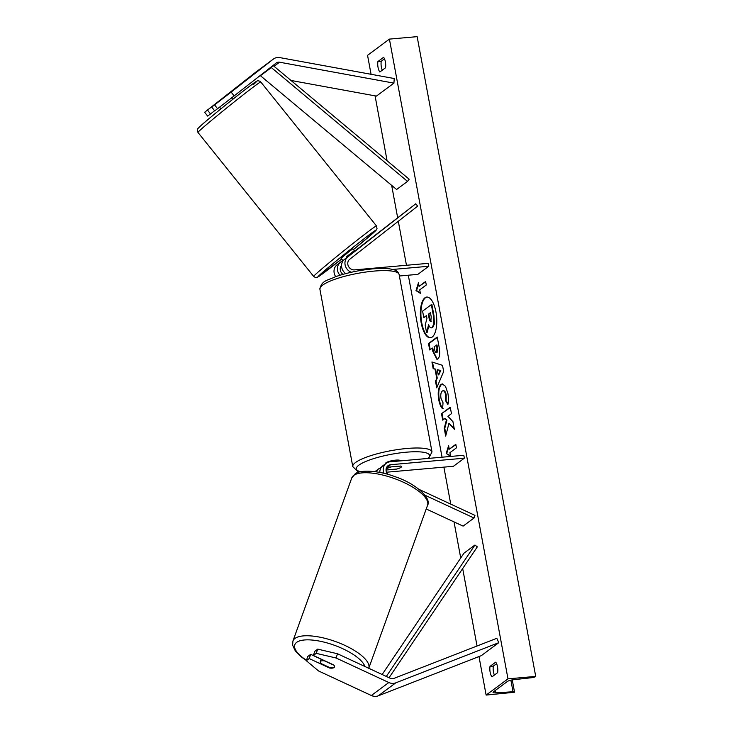 <?xml version="1.0" encoding="UTF-8"?>
<svg xmlns="http://www.w3.org/2000/svg" width="733" height="733" viewBox="0 0 733 733"><rect width="100%" height="100%" fill="white"/><g stroke="black" fill="none" stroke-linecap="round" stroke-linejoin="round"><path stroke-width="1.1" d="M228.366 93.98L204.663 112.25L207.631 116.08L210.508 113.945L207.549 110.106M234.12 95.913L276.268 62.974A4.847 4.334 -126.6 0 1 276.341 62.91A4.847 4.334 -126.6 0 1 278.366 62.149A4.847 4.334 -126.6 0 1 279.548 62.204L393.923 83.131L394.235 78.532L279.859 57.614A9.694 8.659 -126.6 0 0 277.505 57.495A9.694 8.659 -126.6 0 0 273.455 59.016A9.694 8.659 -126.6 0 0 273.299 59.135L231.161 92.083L234.12 95.913L217.545 108.722L214.586 104.892L231.161 92.083M214.586 104.892L211.7 107.027L214.668 110.857L217.545 108.722M214.586 110.756L210.508 113.945M204.663 112.25L255.808 72.109A9.694 8.659 -126.6 0 1 255.964 71.99A9.694 8.659 -126.6 0 1 256.129 71.88M291.019 80.474L376.432 96.096L393.923 83.131M211.7 107.027L228.082 94.218M313.348 655.485L316.235 653.35L336.044 657.987L337.519 653.763L317.701 649.126L314.824 651.261L313.348 655.485L333.717 664.95A7.568 2.905 19.2 0 1 334.45 666.966A7.568 2.905 19.2 0 1 333.973 667.58A7.568 2.905 19.2 0 1 329.566 668.029L309.198 658.564L306.321 660.708L307.787 656.475L310.673 654.34L309.198 658.564M337.519 653.763L390.304 678.3A4.847 4.334 53.4 0 0 392.641 678.721A4.847 4.334 53.4 0 0 393.758 678.465L496.818 638.287L498.797 642.676L395.738 682.854A9.694 8.659 53.4 0 1 393.502 683.376A9.694 8.659 53.4 0 1 388.838 682.524L336.044 657.987M321.146 659.214L310.673 654.34M306.321 660.708L318.553 670.961L371.347 695.498A9.694 8.659 53.4 0 0 376.011 696.35A9.694 8.659 53.4 0 0 378.255 695.828L481.306 655.65L498.797 642.676M317.701 649.126L316.235 653.35M329.722 667.561L329.566 668.029M424.984 495.215L474.031 518.011L463.1 526.12L426.221 508.977M381.078 467.672A9.089 8.118 53.4 0 0 378.723 468.827L375.333 471.337A9.089 8.118 53.4 0 0 374.948 471.649M378.723 468.827A9.089 8.118 53.4 0 0 376.341 471.841M379.813 471.905A6.056 5.415 53.4 0 0 379.447 472.364M419.102 489.415L474.957 515.372L474.031 518.011M386.658 467.306A6.056 5.415 -126.6 0 1 387.207 467.233L400.584 466.041A7.568 1.631 -10.5 0 1 401.446 466.6A7.568 1.631 -10.5 0 1 396.434 469.129L386.025 470.045M379.822 472.437A9.089 8.118 -126.6 0 1 382.873 465.748L386.264 463.238A9.089 8.118 53.4 0 1 390.057 461.808L463.815 455.275L464.356 458.18L390.597 464.713A6.056 5.415 53.4 0 0 388.069 465.666A6.056 5.415 53.4 0 0 387.83 474.361M386.264 463.238A9.089 8.118 53.4 0 0 383.991 473.344M464.356 458.18L453.425 466.289L386.474 472.217M335.696 276.643A9.089 8.118 -126.6 0 1 336.914 264.989L342.778 260.407M354.708 251.08L415.794 203.765L347.845 256.88A9.089 8.118 -126.6 0 0 345.161 265.144A9.089 8.118 -126.6 0 0 351.29 272.264M345.719 273.601A9.089 8.118 53.4 0 1 344.464 259.39L354.836 251.236M342.842 260.49L340.304 262.478A9.089 8.118 -126.6 0 0 339.956 275.241M342.998 274.344A6.056 5.415 -126.6 0 1 341.551 265.438M399.393 276.002L417.856 274.362L428.787 266.253L428.246 263.349L354.488 269.881A6.056 5.415 -126.6 0 1 348.331 266.052A6.056 5.415 -126.6 0 1 349.705 259.28L417.645 206.156L415.794 203.765M428.787 266.253L392.824 269.442M400.392 460.892L400.374 460.791A7.568 1.631 169.5 0 0 395.655 460.141A7.568 1.631 169.5 0 0 385.485 463.549L385.521 463.778M391.165 466.948A7.568 1.631 169.5 0 0 386.557 469.367A7.568 1.631 169.5 0 0 387.226 469.871L396.846 469.019A7.568 1.631 169.5 0 0 401.446 466.6A7.568 1.631 169.5 0 0 400.786 466.096L391.147 466.884M228.43 93.961L219.085 101.255M223.812 103.884L231.243 98.149M354.845 251.254L352.857 248.771L348.193 252.271L341.056 258.263L343.09 260.801M347.121 257.31L346.599 256.66L354.002 250.878L346.599 256.66M354.002 250.878L354.525 251.529M427.046 297.057A20.432 8.054 -95.1 0 0 421.75 322.841A20.432 8.054 -95.1 0 0 430.647 337.73M435.943 311.946A20.432 8.054 -95.1 0 0 426.762 297.067A20.432 8.054 -95.1 0 0 421.191 322.886A20.432 8.054 -95.1 0 0 430.372 337.766A20.432 8.054 -95.1 0 0 435.943 311.946M371.072 74.299L367.554 55.323L389.415 39.106L417.15 36.65L535.713 676.403L535.255 676.742A2.73 0.586 -10.5 0 1 532.011 677.668L513.512 679.729A5.149 1.109 169.5 0 0 507.383 681.479L493.391 691.86A5.149 1.109 169.5 0 0 493.043 692.383A5.149 1.109 169.5 0 0 495.82 692.85L513.027 691.75A2.73 0.586 -10.5 0 1 514.502 691.998A2.73 0.586 -10.5 0 1 514.319 692.273L486.126 695.076L478.988 656.548M477.036 646.002L462.679 568.561M460.727 558.005L454.029 521.905M450.74 504.121L443.877 467.132M442.045 457.2L408.308 275.214M406.467 265.282L398.312 221.274M397.616 217.527L391.66 185.367M387.097 160.765L375.067 95.849M486.126 695.076L507.987 678.859L389.415 39.106M442.622 408.611C441.037 407.566 439.736 404.625 438.737 399.778C437.583 392.302 438.352 387.189 441.037 384.422L442.246 383.927L445.481 386.3L447.881 393.3C448.669 397.982 448.669 401.73 447.89 404.524L445.572 400.713L445.655 394.867C444.885 391.495 443.767 390.213 442.32 391.037L442.292 391.055C440.899 392.338 440.469 394.766 440.982 398.34L443.025 402.802L442.622 408.611M443.547 390.716L442.32 391.037M437.821 358.959L436.932 359.335L432.8 351.309L432.204 348.111L429.703 349.971L428.512 343.52L437.253 337.033L439.104 347.002C440.194 353.214 439.763 357.191 437.821 358.959M448.962 423.298L454.359 429.309L452.939 421.667L447.909 416.289L451.455 413.659L450.264 407.209L441.513 413.696L442.714 420.146L444.977 418.47L446.397 420.101L444.235 428.356L445.673 436.098L448.962 423.298L454.203 428.475M383.597 57.321L377.907 61.535A7.568 2.987 -95.1 0 0 378.045 67.39A7.568 2.987 -95.1 0 0 379.85 71.999L385.531 67.784A7.568 2.987 -95.1 0 0 383.597 57.321M490.01 666.389L495.7 662.174A7.568 2.987 84.9 0 1 497.634 672.647L491.953 676.861A7.568 2.987 84.9 0 1 490.148 672.243A7.568 2.987 84.9 0 1 490.01 666.389L493.336 666.095L496.58 663.695M419.084 286.356L418.433 282.865L415.996 290.625L420.375 293.337L419.725 289.847L426.285 284.981L425.635 281.49L419.084 286.356L425.699 281.811M450.557 456.183L446.177 453.47L448.614 445.71L449.265 449.201L455.816 444.335L456.467 447.826L449.906 452.692L450.557 456.183M436.694 378.146L435.026 369.13L433.166 368.644L431.929 361.983L442.512 365.336L443.657 371.512L436.731 387.849L435.457 380.977L437.244 378.091L435.576 369.084L435.026 369.13M494.39 675.047A7.568 2.987 84.9 0 1 493.474 671.95A7.568 2.987 84.9 0 1 493.336 666.095M384.477 58.832L381.233 61.242A7.568 2.987 -95.1 0 0 381.371 67.097A7.568 2.987 -95.1 0 0 382.287 70.194M507.987 678.859L535.713 676.403M381.233 61.242L377.907 61.535M431.352 304.626L431.911 304.58L433.954 315.602L434.412 323.904L432.754 327.477L431.361 327.889L432.168 327.55C430.812 328.393 429.611 327.459 428.594 324.746L426.569 332.58L425.186 325.113L426.963 318.452L426.441 315.621L423.793 317.591L422.593 311.131L431.352 304.626L433.395 315.657L433.854 323.949L432.168 327.55L432.727 327.495M428.924 325.544L427.119 332.525L426.569 332.58M426.505 315.941L423.793 317.591M434.412 323.904L433.854 323.949M418.635 283.946L416.546 290.58L415.996 290.625M416.546 290.58L420.293 292.888M450.474 455.734L446.177 453.47M446.727 453.425L448.816 446.791M455.88 444.656L449.265 449.201M444.977 418.47L446.956 420.046L444.784 428.301L444.235 428.356M444.784 428.301L445.994 434.825M446.956 420.046L446.397 420.101M450.319 407.53L441.513 413.696M442.072 413.65L443.208 419.78M437.207 359.28L433.35 351.254L432.763 348.065L432.204 348.111M430.198 349.604L429.062 343.475L428.512 343.52M429.062 343.475L437.317 337.354M437.042 352.564L436.19 352.729L437.07 352.546L437.528 347.964L436.969 344.941L434.101 346.709L434.669 349.76C435.145 352.115 435.75 353.059 436.492 352.61L436.978 348.019L436.41 344.996M443.172 408.565C441.587 407.521 440.295 404.57 439.296 399.723C438.142 392.256 438.902 387.134 441.596 384.376L442.521 383.918M448.046 403.819L446.131 400.667L445.572 400.713M446.131 400.667L446.214 394.821C445.435 391.44 444.326 390.167 442.869 390.982M435.576 369.084L433.166 368.644M433.725 368.589L432.534 362.175M437.115 386.923L436.007 380.931L435.457 380.977M436.007 380.931L437.244 378.091M438.224 374.902L438.783 374.856L440.771 370.449L437.262 369.716L438.224 374.902L440.221 370.495L437.262 369.716M440.771 370.449L440.221 370.495M430.821 321.164L431.233 316.876L430.445 312.652L428.347 314.21L429.135 318.47C429.584 320.706 430.143 321.604 430.821 321.164L430.537 321.283M430.509 312.973L428.897 314.164L429.694 318.424C430.134 320.66 430.692 321.558 431.37 321.118M428.897 314.164L428.347 314.21M334.349 665.885A7.568 2.62 -160.2 0 0 333.891 665.216L333.9 665.17M324.673 660.754L324.618 660.909A7.568 2.62 -160.2 0 0 320.678 661.221A7.568 2.62 -160.2 0 0 320.229 661.752A7.568 2.62 -160.2 0 0 320.825 663.429L330.088 667.736A7.568 2.62 -160.2 0 0 334.028 667.424M324.618 660.909L333.891 665.216M273.07 65.475L409.17 179.209L407.539 181.399L396.608 189.499L260.426 75.701L271.357 67.592L407.539 181.399M272.749 65.713L271.357 67.592M261.04 74.876L260.426 75.701M389.058 677.723L477.311 546.864L474.938 545.031L464.007 553.14L382.15 674.507M386.309 676.44L474.938 545.031M274.041 66.291L279.548 62.204M255.808 72.109L273.299 59.135M371.347 695.498L388.838 682.524M378.255 695.828L395.738 682.854M387.207 467.233L390.597 464.713M344.464 259.39L347.845 256.88M336.914 264.989L340.304 262.478M374.05 271.091A40.288 8.695 169.5 0 0 319.9 289.214C321.567 280.162 327.825 280.537 335.485 276.726C346.901 272.795 359.298 270.184 372.685 268.883C379.593 268.278 385.32 268.269 389.864 268.874L394.281 269.881C396.681 270.495 398.294 272.044 399.119 274.536A40.288 8.695 169.5 0 0 374.05 271.091M319.9 289.214L352.775 466.6A40.288 8.695 -10.5 0 1 406.925 448.477A40.288 8.695 -10.5 0 1 431.994 451.922L399.119 274.536M427.889 458.455A37.255 8.036 169.5 0 0 406.375 452.197A37.255 8.036 169.5 0 0 365.52 461.579A37.255 8.036 169.5 0 0 360.645 471.731M200.998 129.365A40.288 1.081 141.2 0 0 197.956 132.435L197.388 129.695C198.084 128.66 196.325 129.869 201.108 125.444C211.791 115.741 253.508 82.517 256.394 81.418C257.118 80.566 259.372 80.584 260.756 81.968A40.288 1.081 141.2 0 0 235.944 100.558A40.288 1.081 141.2 0 0 200.998 129.365M197.956 132.435L313.66 276.396A40.288 1.081 -38.8 0 1 316.702 273.327A40.288 1.081 -38.8 0 1 351.648 244.51A40.288 1.081 -38.8 0 1 376.46 225.92L260.756 81.968M376.46 225.92L377.028 228.65C376.331 229.805 377.825 228.751 373.299 232.911L353.471 249.541A37.255 0.999 141.2 0 0 373.179 233.021A37.255 0.999 141.2 0 0 359.445 242.339A37.255 0.999 141.2 0 0 320.733 274.023A37.255 0.999 141.2 0 0 341.67 259.024L317.536 277.193L315.272 277.44L313.66 276.396M201.236 125.343A37.255 0.999 -38.8 0 1 239.948 93.659A37.255 0.999 -38.8 0 1 253.682 84.341M513.027 691.75L510.883 680.187M495.82 692.85L495.371 690.394M432.754 327.477L432.195 327.532M433.954 315.602L433.395 315.657M433.35 351.254L432.8 351.309M437.07 352.546L436.52 352.591M437.528 347.964L436.978 348.019M439.296 399.723L438.737 399.778M441.596 384.376L441.037 384.422M441.614 384.358L441.064 384.404M446.214 394.821L445.655 394.867M429.694 318.424L429.135 318.47M306.467 660.268A37.255 12.91 19.8 0 1 297.012 642.108A37.255 12.91 19.8 0 1 334.101 645.168A37.255 12.91 19.8 0 1 364.86 666.471M368.754 668.276A40.288 13.964 -160.2 0 0 340.158 643.336A40.288 13.964 -160.2 0 0 295.307 638.186A40.288 13.964 -160.2 0 0 292.934 641.027L351.748 478.008A40.288 13.964 19.8 0 1 354.112 475.167A40.288 13.964 19.8 0 1 399.091 480.362A40.288 13.964 19.8 0 1 427.531 505.349L368.717 668.368M255.964 71.99L273.455 59.016M352.775 466.6L357.53 471.227L359.94 471.896M386.318 468.085L386.557 469.367M428.668 458.391L431.994 451.922M220.945 108.823L219.588 107.146M231.582 97.883L232.746 99.331M512 678.501L514.502 691.998M351.748 478.008L355.111 473.885C359.463 469.78 378.017 470.11 395.069 476.688C416.976 483.945 431.829 498.916 427.531 505.349M320.229 661.752L321.182 659.123M306.385 660.525L301.52 657.08L295.307 650.922L292.604 645.141L292.934 641.027"/></g></svg>
